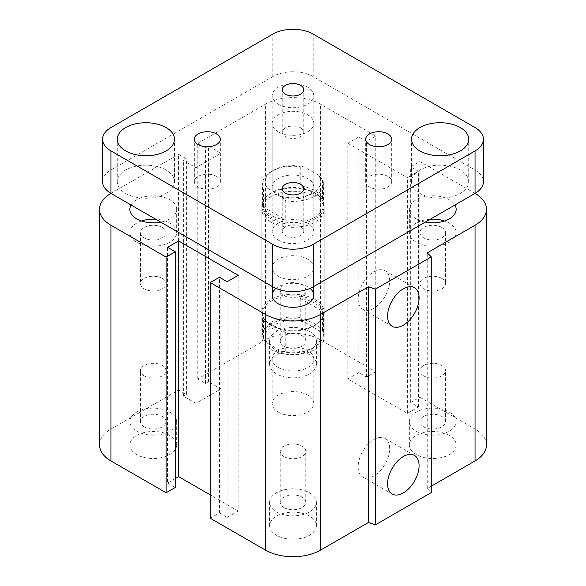 <?xml version="1.0" encoding="UTF-8"?>
<svg xmlns="http://www.w3.org/2000/svg" width="586" height="586" viewBox="0 0 586 586"><rect width="100%" height="100%" fill="white"/><g stroke="black" fill="none" stroke-linecap="round" stroke-linejoin="round"><path stroke-width="0.44" stroke-dasharray="2.93 2.2" d="M270.937 222.05A31.205 18.02 180 0 1 261.796 209.312A31.205 18.02 180 0 1 293 191.292A31.205 18.02 180 0 1 324.205 209.312A31.205 18.02 180 0 1 304.94 225.954A31.205 18.02 180 0 1 270.937 222.05M270.937 349.454A31.205 18.02 0 0 0 304.94 353.358A31.205 18.02 0 0 0 324.205 336.716A31.205 18.02 0 0 0 293 318.696A31.205 18.02 0 0 0 261.796 336.708A31.205 18.02 0 0 0 270.937 349.454M278.291 131.813A20.803 12.013 180 0 1 272.197 123.316A20.803 12.013 180 0 1 293 111.303A20.803 12.013 180 0 1 313.803 123.316A20.803 12.013 180 0 1 300.962 134.414A20.803 12.013 180 0 1 278.291 131.813M278.291 195.512A20.803 12.013 0 0 0 300.962 198.112A20.803 12.013 0 0 0 313.803 187.015A20.803 12.013 0 0 0 293 175.009A20.803 12.013 0 0 0 272.197 187.015A20.803 12.013 0 0 0 278.291 195.512M275.969 288.4A20.803 12.013 180 0 1 310.031 288.4M278.291 367.495A20.803 12.013 0 0 0 300.962 370.103A20.803 12.013 0 0 0 313.803 359.006A20.803 12.013 0 0 0 293 346.993A20.803 12.013 0 0 0 272.197 359.006A20.803 12.013 0 0 0 278.291 367.495M162.285 227.449A12.789 7.384 180 0 1 166.036 232.664A12.789 7.384 180 0 1 153.246 240.048A12.789 7.384 180 0 1 140.464 232.664A12.789 7.384 180 0 1 148.353 225.844A12.789 7.384 180 0 1 162.285 227.449M162.285 278.409A12.789 7.384 0 0 0 148.353 276.804A12.789 7.384 0 0 0 140.464 283.624A12.789 7.384 0 0 0 144.207 288.847A12.789 7.384 0 0 0 158.139 290.451A12.789 7.384 0 0 0 166.036 283.631A12.789 7.384 0 0 0 162.285 278.409M441.793 227.449A12.789 7.384 180 0 1 445.536 232.664A12.789 7.384 180 0 1 432.754 240.048A12.789 7.384 180 0 1 419.964 232.664A12.789 7.384 180 0 1 427.861 225.844A12.789 7.384 180 0 1 441.793 227.449M441.793 278.409A12.789 7.384 0 0 0 427.861 276.804A12.789 7.384 0 0 0 419.964 283.624A12.789 7.384 0 0 0 423.715 288.847A12.789 7.384 0 0 0 437.647 290.451A12.789 7.384 0 0 0 445.536 283.631A12.789 7.384 0 0 0 441.793 278.409M131.066 204.997A23.403 13.515 180 0 1 157.033 195.973A23.403 13.515 180 0 1 176.65 209.312A23.403 13.515 180 0 1 160.718 222.116M141.475 220.988A23.403 13.515 0 0 0 129.843 232.664A23.403 13.515 0 0 0 136.699 242.223A23.403 13.515 0 0 0 162.205 245.153A23.403 13.515 0 0 0 176.65 232.671A23.403 13.515 0 0 0 155.722 219.23M425.282 222.116A23.403 13.515 180 0 1 416.207 218.864A23.403 13.515 180 0 1 409.35 209.312A23.403 13.515 180 0 1 428.967 195.973A23.403 13.515 180 0 1 454.934 204.997M430.278 219.23A23.403 13.515 0 0 0 409.35 232.664A23.403 13.515 0 0 0 416.207 242.223A23.403 13.515 0 0 0 441.705 245.153A23.403 13.515 0 0 0 456.157 232.671A23.403 13.515 0 0 0 444.525 220.988M283.961 507.549A12.789 7.384 0 0 0 297.893 509.146A12.789 7.384 0 0 0 305.789 502.327A12.789 7.384 0 0 0 293 494.95A12.789 7.384 0 0 0 280.211 502.327A12.789 7.384 0 0 0 283.961 507.549M283.961 456.589A12.789 7.384 180 0 1 280.211 451.367A12.789 7.384 180 0 1 288.107 444.547A12.789 7.384 180 0 1 302.039 446.151A12.789 7.384 180 0 1 305.789 451.367A12.789 7.384 180 0 1 297.893 458.186A12.789 7.384 180 0 1 283.961 456.589M423.715 426.864A12.789 7.384 0 0 0 437.647 428.461A12.789 7.384 0 0 0 445.536 421.642A12.789 7.384 0 0 0 432.754 414.258A12.789 7.384 0 0 0 419.964 421.642A12.789 7.384 0 0 0 423.715 426.864M423.715 375.904A12.789 7.384 180 0 1 419.964 370.682A12.789 7.384 180 0 1 427.861 363.862A12.789 7.384 180 0 1 441.793 365.466A12.789 7.384 180 0 1 445.536 370.682A12.789 7.384 180 0 1 437.647 377.501A12.789 7.384 180 0 1 423.715 375.904M283.961 346.18A12.789 7.384 0 0 0 297.893 347.776A12.789 7.384 0 0 0 305.789 340.957A12.789 7.384 0 0 0 293 333.573A12.789 7.384 0 0 0 280.211 340.957A12.789 7.384 0 0 0 283.961 346.18M283.961 295.219A12.789 7.384 180 0 1 280.211 289.997A12.789 7.384 180 0 1 288.107 283.177A12.789 7.384 180 0 1 302.039 284.781A12.789 7.384 180 0 1 305.789 289.997A12.789 7.384 180 0 1 297.893 296.816A12.789 7.384 180 0 1 283.961 295.219M144.207 426.864A12.789 7.384 0 0 0 158.139 428.461A12.789 7.384 0 0 0 166.036 421.642A12.789 7.384 0 0 0 153.246 414.258A12.789 7.384 0 0 0 140.464 421.642A12.789 7.384 0 0 0 144.207 426.864M144.207 375.904A12.789 7.384 180 0 1 140.464 370.682A12.789 7.384 180 0 1 148.353 363.862A12.789 7.384 180 0 1 162.285 365.466A12.789 7.384 180 0 1 166.036 370.682A12.789 7.384 180 0 1 158.139 377.501A12.789 7.384 180 0 1 144.207 375.904M169.794 435.442A23.403 13.515 0 0 0 144.295 432.519A23.403 13.515 0 0 0 129.843 445.001A23.403 13.515 0 0 0 153.246 458.516A23.403 13.515 0 0 0 176.65 445.001A23.403 13.515 0 0 0 169.794 435.442M169.794 412.09A23.403 13.515 180 0 1 176.65 421.642A23.403 13.515 180 0 1 153.246 435.156A23.403 13.515 180 0 1 129.843 421.642A23.403 13.515 180 0 1 144.295 409.16A23.403 13.515 180 0 1 169.794 412.09M309.547 354.757A23.403 13.515 0 0 0 284.042 351.827A23.403 13.515 0 0 0 269.597 364.316A23.403 13.515 0 0 0 293 377.831A23.403 13.515 0 0 0 316.403 364.316A23.403 13.515 0 0 0 309.547 354.757M309.547 331.405A23.403 13.515 180 0 1 316.403 340.957A23.403 13.515 180 0 1 293 354.471A23.403 13.515 180 0 1 269.597 340.957A23.403 13.515 180 0 1 284.042 328.475A23.403 13.515 180 0 1 309.547 331.405M449.301 435.442A23.403 13.515 0 0 0 423.795 432.519A23.403 13.515 0 0 0 409.35 445.001A23.403 13.515 0 0 0 432.754 458.516A23.403 13.515 0 0 0 456.157 445.001A23.403 13.515 0 0 0 449.301 435.442M449.301 412.09A23.403 13.515 180 0 1 456.157 421.642A23.403 13.515 180 0 1 432.754 435.156A23.403 13.515 180 0 1 409.35 421.642A23.403 13.515 180 0 1 423.795 409.16A23.403 13.515 180 0 1 449.301 412.09M309.547 516.134A23.403 13.515 0 0 0 284.042 513.204A23.403 13.515 0 0 0 269.597 525.686A23.403 13.515 0 0 0 293 539.201A23.403 13.515 0 0 0 316.403 525.686A23.403 13.515 0 0 0 309.547 516.134M309.547 492.775A23.403 13.515 180 0 1 316.403 502.327A23.403 13.515 180 0 1 293 515.841A23.403 13.515 180 0 1 269.597 502.327A23.403 13.515 180 0 1 284.042 489.845A23.403 13.515 180 0 1 309.547 492.775M358.156 466.837A22.275 12.863 120 0 0 362.771 477.033A22.275 12.863 120 0 0 385.046 464.171A22.275 12.863 120 0 0 385.046 438.445A22.275 12.863 120 0 0 367.883 444.415A22.275 12.863 120 0 0 358.156 466.837M358.156 299.087A22.275 12.863 120 0 0 362.771 309.291A22.275 12.863 120 0 0 385.046 296.428A22.275 12.863 120 0 0 385.046 270.703A22.275 12.863 120 0 0 367.883 276.673A22.275 12.863 120 0 0 358.156 299.087M431.274 486.197L427.238 488.526L427.238 252.837M99.532 445.001A39.006 22.524 180 0 1 110.952 429.077L178.62 390.005L186.348 394.466L183.403 396.165L195.907 403.38L220.915 388.943L208.411 381.728L205.474 383.427L197.746 378.966L265.414 339.895A39.006 22.524 180 0 1 320.586 339.895L375.751 371.744L366.558 377.054L358.83 372.593L347.798 378.966L407.38 413.364L418.411 406.992L410.683 402.531L419.884 397.227L419.884 161.538L475.048 193.387L475.048 429.077A39.006 22.524 180 0 1 486.468 445.001M410.683 402.531L410.683 166.842L419.884 161.538M418.411 406.992L418.411 171.302L410.683 166.842M210.249 518.251L219.442 512.948L219.442 277.259M407.38 413.364L407.38 177.675L418.411 171.302M219.442 512.948L227.17 517.401L227.17 281.712M347.798 378.966L347.798 143.277L407.38 177.675M227.17 517.401L238.202 511.036L238.202 275.347M358.83 372.593L358.83 136.904L347.798 143.277M238.202 511.036L210.249 494.899M366.558 377.054L366.558 141.365L358.83 136.904M175.317 478.55L167.589 483.011L167.589 247.321M375.751 371.744L375.751 136.055L366.558 141.365M167.589 483.011L175.317 487.464M197.746 378.966L197.746 143.277L265.414 104.205A39.006 22.524 180 0 1 320.586 104.205L375.751 136.055M205.474 383.427L205.474 147.738L197.746 143.277M178.62 390.005L178.62 154.316L186.348 158.777L183.403 160.476L195.907 167.691L220.915 153.254L208.411 146.039L205.474 147.738M208.411 381.728L208.411 146.039M186.348 394.466L186.348 158.777M220.915 388.943L220.915 153.254M183.403 396.165L183.403 160.476M195.907 403.38L195.907 167.691M110.952 429.077L110.952 193.387L178.62 154.316M419.884 397.227L475.048 429.077M427.238 488.526L431.274 492.57M278.291 240.099A20.803 12.013 0 0 0 300.962 242.707A20.803 12.013 0 0 0 313.803 231.609A20.803 12.013 0 0 0 293 219.596A20.803 12.013 0 0 0 272.197 231.609A20.803 12.013 0 0 0 278.291 240.099M278.291 104.205A20.803 12.013 0 0 0 300.962 106.813A20.803 12.013 0 0 0 313.803 95.716A20.803 12.013 0 0 0 293 83.703A20.803 12.013 0 0 0 272.197 95.716A20.803 12.013 0 0 0 278.291 104.205M278.291 412.09A20.803 12.013 0 0 0 300.962 414.69A20.803 12.013 0 0 0 313.803 403.593A20.803 12.013 0 0 0 293 391.58A20.803 12.013 0 0 0 272.197 403.593A20.803 12.013 0 0 0 278.291 412.09M278.291 276.196A20.803 12.013 0 0 0 300.962 278.797A20.803 12.013 0 0 0 313.803 267.699A20.803 12.013 0 0 0 293 255.686A20.803 12.013 0 0 0 272.197 267.699A20.803 12.013 0 0 0 278.291 276.196M300.603 127.843A10.753 6.204 0 0 0 288.883 126.503A10.753 6.204 0 0 0 282.247 132.231A10.753 6.204 0 0 0 293 138.442A10.753 6.204 0 0 0 303.753 132.231A10.753 6.204 0 0 0 300.603 127.843M300.603 226.789A10.753 6.204 0 0 0 288.883 225.449A10.753 6.204 0 0 0 282.247 231.177A10.753 6.204 0 0 0 293 237.389A10.753 6.204 0 0 0 303.753 231.177A10.753 6.204 0 0 0 300.603 226.789M216.505 176.401A13.002 7.508 0 0 0 202.331 174.775A13.002 7.508 0 0 0 194.31 181.704A13.002 7.508 0 0 0 207.312 189.212A13.002 7.508 0 0 0 220.314 181.704A13.002 7.508 0 0 0 216.505 176.401M387.888 176.401A13.002 7.508 0 0 0 373.714 174.775A13.002 7.508 0 0 0 365.686 181.704A13.002 7.508 0 0 0 378.688 189.212A13.002 7.508 0 0 0 391.69 181.704A13.002 7.508 0 0 0 387.888 176.401M166.116 170.028A28.604 16.518 0 0 0 134.948 166.446A28.604 16.518 0 0 0 117.288 181.704A28.604 16.518 0 0 0 145.892 198.222A28.604 16.518 0 0 0 174.496 181.711A28.604 16.518 0 0 0 166.116 170.028M460.332 170.028A28.604 16.518 0 0 0 429.164 166.446A28.604 16.518 0 0 0 411.504 181.704A28.604 16.518 0 0 0 440.108 198.222A28.604 16.518 0 0 0 468.712 181.711A28.604 16.518 0 0 0 460.332 170.028M102.572 181.704A28.604 16.518 180 0 1 110.952 170.028L272.776 76.605A28.604 16.518 180 0 1 313.224 76.605L475.048 170.028A28.604 16.518 180 0 1 483.428 181.704M267.612 188.282A27.828 16.064 180 0 1 273.325 170.35A27.828 16.064 180 0 1 304.39 167.047L300.222 166.768A30.428 17.565 0 0 0 271.486 171.412A30.428 17.565 0 0 0 262.572 183.828A30.428 17.565 0 0 0 263.444 187.996L267.612 188.282L281.61 196.369L285.778 200.895L285.778 220.006A30.428 17.565 180 0 1 263.444 207.107L285.778 220.006M300.222 166.768L300.222 185.879A30.428 17.565 180 0 1 322.556 198.771L322.556 179.66L318.388 175.133A27.828 16.064 180 0 1 312.675 193.065A27.828 16.064 180 0 1 281.61 196.369M318.388 175.133L304.39 167.047M263.444 207.107L263.444 187.996M285.778 200.895A30.428 17.565 0 0 0 314.514 196.251A30.428 17.565 0 0 0 323.428 183.828A30.428 17.565 0 0 0 322.556 179.66M314.514 217.487A30.428 17.565 0 0 0 323.428 205.063A30.428 17.565 0 0 0 320.776 197.892A30.428 17.565 0 0 0 293 187.498A30.428 17.565 0 0 0 265.224 197.892A30.428 17.565 0 0 0 262.572 205.063A30.428 17.565 0 0 0 281.353 221.296A30.428 17.565 0 0 0 314.514 217.487M322.556 198.771L300.222 185.879M315.063 218.908A31.205 18.02 180 0 1 281.06 222.812A31.205 18.02 180 0 1 261.796 206.169A31.205 18.02 180 0 1 264.513 198.815A31.205 18.02 180 0 1 315.063 193.424A31.205 18.02 180 0 1 321.487 198.815A31.205 18.02 180 0 1 324.205 206.169A31.205 18.02 180 0 1 315.063 218.908M300.222 298.413L300.222 317.524L304.39 322.051L318.388 330.138L322.556 330.416L322.556 311.305L300.222 298.413A30.428 17.565 0 0 1 314.514 303.057A30.428 17.565 0 0 1 322.556 311.305M285.778 332.54L285.778 351.651L281.61 351.366L267.612 343.286L263.444 338.752L263.444 319.648L285.778 332.54A30.428 17.565 0 0 1 263.444 319.648M281.61 351.366A27.828 16.064 0 0 0 312.675 348.069A27.828 16.064 0 0 0 318.388 330.138M304.39 322.051A27.828 16.064 0 0 0 273.325 325.347A27.828 16.064 0 0 0 267.612 343.286M322.556 330.416A30.428 17.565 180 0 1 323.428 334.584A30.428 17.565 180 0 1 314.514 347.007A30.428 17.565 180 0 1 285.778 351.651M263.444 338.752A30.428 17.565 180 0 1 262.572 334.584A30.428 17.565 180 0 1 300.222 317.524M314.514 300.933A30.428 17.565 180 0 1 323.428 313.356A30.428 17.565 180 0 1 320.776 320.527A30.428 17.565 180 0 1 293 330.922A30.428 17.565 180 0 1 265.224 320.527A30.428 17.565 180 0 1 262.572 313.356A30.428 17.565 180 0 1 281.353 297.124A30.428 17.565 180 0 1 314.514 300.933M315.063 299.512A31.205 18.02 180 0 1 324.205 312.25A31.205 18.02 180 0 1 321.487 319.604A31.205 18.02 180 0 1 293 330.27A31.205 18.02 180 0 1 264.513 319.604A31.205 18.02 180 0 1 261.796 312.25A31.205 18.02 180 0 1 281.06 295.608A31.205 18.02 180 0 1 315.063 299.512M320.586 339.895L320.586 104.205M265.414 339.895L265.414 104.205M110.952 170.028L110.952 127.565M272.776 76.605L272.776 34.135M313.224 76.605L313.224 34.135M475.048 170.028L475.048 127.565M261.796 209.312L261.796 336.708M324.205 209.312L324.205 336.708M272.197 123.316L272.197 187.015M313.803 123.316L313.803 187.015M272.197 403.593L272.197 359.006M313.803 403.593L313.803 359.006M166.036 232.664L166.036 283.624M140.464 232.664L140.464 283.624M445.536 232.664L445.536 283.624M419.964 232.664L419.964 283.624M129.843 209.312L129.843 232.664M176.65 209.312L176.65 232.664M409.35 209.312L409.35 232.664M456.157 209.312L456.157 232.664M305.789 502.327L305.789 451.367M280.211 502.327L280.211 451.367M445.536 421.642L445.536 370.682M419.964 421.642L419.964 370.682M305.789 340.957L305.789 289.997M280.211 340.957L280.211 289.997M166.036 421.642L166.036 370.682M140.464 421.642L140.464 370.682M129.843 445.001L129.843 421.642M176.65 445.001L176.65 421.642M269.597 364.316L269.597 340.957M316.403 364.316L316.403 340.957M409.35 445.001L409.35 421.642M456.157 445.001L456.157 421.642M269.597 525.686L269.597 502.327M316.403 525.686L316.403 502.327M414.47 455.432L385.046 438.445M392.195 494.02L362.771 477.033M414.47 287.689L385.046 270.703M392.195 326.277L362.771 309.291M272.197 95.716L272.197 231.609M313.803 95.716L313.803 231.609M272.197 267.699L272.197 286.481M313.803 267.699L313.803 286.481M282.247 132.231L282.247 89.768M303.753 132.231L303.753 89.768M282.247 231.177L282.247 188.714M303.753 231.177L303.753 188.714M194.31 181.704L194.31 139.241M220.314 181.704L220.314 139.241M365.686 181.704L365.686 139.241M391.69 181.704L391.69 139.241M117.288 181.704L117.288 139.241M174.496 181.704L174.496 139.241M411.504 181.704L411.504 139.241M468.712 181.704L468.712 139.241M273.325 170.35L271.486 171.412M323.428 205.063L323.428 183.828M262.572 205.063L262.572 183.828M265.224 197.892L264.513 198.815M320.776 197.892L321.487 198.815M312.675 348.069L314.514 347.007M262.572 313.356L262.572 334.584M323.428 313.356L323.428 334.584M261.796 206.169L261.796 312.25M324.205 206.169L324.205 312.25M320.776 320.527L321.487 319.604M265.224 320.527L264.513 319.604"/><path stroke-width="0.88" d="M310.031 288.4A20.803 12.013 180 0 1 313.803 295.307A20.803 12.013 180 0 1 300.962 306.405A20.803 12.013 180 0 1 278.291 303.797A20.803 12.013 180 0 1 272.197 295.307A20.803 12.013 180 0 1 275.969 288.4M160.718 222.116A23.403 13.515 180 0 1 136.699 218.864A23.403 13.515 180 0 1 129.843 209.312A23.403 13.515 180 0 1 131.066 204.997M155.722 219.23A23.403 13.515 0 0 0 141.475 220.988M454.934 204.997A23.403 13.515 180 0 1 456.157 209.312A23.403 13.515 180 0 1 425.282 222.116M444.525 220.988A23.403 13.515 0 0 0 430.278 219.23M387.58 483.824A22.275 12.863 -60 0 1 397.301 461.402A22.275 12.863 -60 0 1 414.47 455.432A22.275 12.863 -60 0 1 414.47 481.157A22.275 12.863 -60 0 1 392.195 494.02A22.275 12.863 -60 0 1 387.58 483.824M387.58 316.074A22.275 12.863 -60 0 1 397.301 293.659A22.275 12.863 -60 0 1 414.47 287.689A22.275 12.863 -60 0 1 414.47 313.415A22.275 12.863 -60 0 1 392.195 326.277A22.275 12.863 -60 0 1 387.58 316.074M483.428 139.241L483.428 181.704A28.604 16.518 180 0 1 475.048 193.387L475.048 193.387A39.006 22.524 180 0 1 486.468 209.312A39.006 22.524 180 0 1 475.048 225.236L427.238 252.837L431.274 256.873L431.274 492.57L375.384 524.829L375.384 289.14L368.396 286.81L320.586 314.411A39.006 22.524 180 0 1 265.414 314.411L210.249 282.562L219.442 277.259L227.17 281.712L238.202 275.347L178.62 240.949L167.589 247.321L175.317 251.775L166.116 257.086L110.952 225.236A39.006 22.524 180 0 1 99.532 209.312A39.006 22.524 180 0 1 110.952 193.387L110.952 193.387A28.604 16.518 180 0 1 102.572 181.704L102.572 139.241A28.604 16.518 180 0 1 110.952 127.565L272.776 34.135A28.604 16.518 180 0 1 313.224 34.135L475.048 127.565A28.604 16.518 180 0 1 483.428 139.241A28.604 16.518 180 0 1 475.048 150.917L313.224 244.347A28.604 16.518 180 0 1 272.776 244.347L110.952 150.917A28.604 16.518 180 0 1 102.572 139.241M375.384 524.829L368.396 522.5L368.396 286.81M368.396 522.5L320.586 550.1A39.006 22.524 180 0 1 265.414 550.1L210.249 518.251L210.249 282.562M210.249 494.899L178.62 476.638L178.62 240.949M178.62 476.638L175.317 478.55M166.116 257.086L166.116 492.775L175.317 487.464L175.317 251.775M166.116 492.775L110.952 460.926A39.006 22.524 180 0 1 99.532 445.001L99.532 209.312M431.274 256.873L375.384 289.14M486.468 209.312L486.468 445.001A39.006 22.524 180 0 1 475.048 460.926L431.274 486.197M300.603 85.38A10.753 6.204 180 0 1 303.753 89.768A10.753 6.204 180 0 1 297.117 95.503A10.753 6.204 180 0 1 285.397 94.156A10.753 6.204 180 0 1 282.247 89.768A10.753 6.204 180 0 1 288.883 84.032A10.753 6.204 180 0 1 300.603 85.38M300.603 184.326A10.753 6.204 180 0 1 303.753 188.714A10.753 6.204 180 0 1 297.117 194.449A10.753 6.204 180 0 1 285.397 193.102A10.753 6.204 180 0 1 282.247 188.714A10.753 6.204 180 0 1 288.883 182.979A10.753 6.204 180 0 1 300.603 184.326M216.505 133.93A13.002 7.508 180 0 1 220.314 139.241A13.002 7.508 180 0 1 212.286 146.178A13.002 7.508 180 0 1 198.112 144.552A13.002 7.508 180 0 1 194.31 139.241A13.002 7.508 180 0 1 202.331 132.304A13.002 7.508 180 0 1 216.505 133.93M387.888 133.93A13.002 7.508 180 0 1 391.69 139.241A13.002 7.508 180 0 1 383.669 146.178A13.002 7.508 180 0 1 369.495 144.552A13.002 7.508 180 0 1 365.686 139.241A13.002 7.508 180 0 1 373.714 132.304A13.002 7.508 180 0 1 387.888 133.93M166.116 127.565A28.604 16.518 180 0 1 174.496 139.241A28.604 16.518 180 0 1 156.836 154.499A28.604 16.518 180 0 1 125.668 150.917A28.604 16.518 180 0 1 117.288 139.241A28.604 16.518 180 0 1 134.948 123.983A28.604 16.518 180 0 1 166.116 127.565M460.332 127.565A28.604 16.518 180 0 1 468.712 139.241A28.604 16.518 180 0 1 451.052 154.499A28.604 16.518 180 0 1 419.884 150.917A28.604 16.518 180 0 1 411.504 139.241A28.604 16.518 180 0 1 429.164 123.983A28.604 16.518 180 0 1 460.332 127.565M475.048 150.917L475.048 193.387L313.224 286.81A28.604 16.518 180 0 1 272.776 286.81L110.952 193.387L110.952 150.917M475.048 460.926L475.048 225.236M320.586 550.1L320.586 314.411M265.414 550.1L265.414 314.411M110.952 460.926L110.952 225.236M313.224 286.81L313.224 244.347M272.776 286.81L272.776 244.347M313.803 295.307L313.803 286.481M272.197 286.481L272.197 295.307"/></g></svg>
